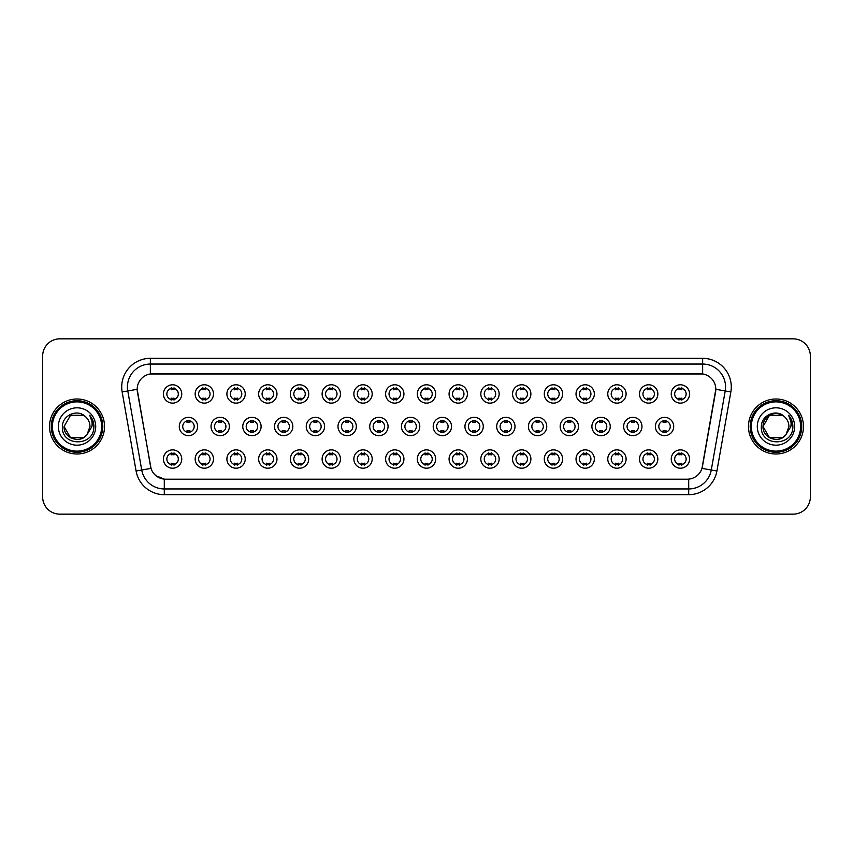 <?xml version="1.0" encoding="UTF-8"?>
<svg xmlns="http://www.w3.org/2000/svg" width="853" height="853" viewBox="0 0 853 853"><rect width="100%" height="100%" fill="white"/><g stroke="black" fill="none" stroke-linecap="round" stroke-linejoin="round"><path stroke-width="1.28" d="M213.495 459.042A9.17 9.17 0 0 1 204.325 468.212A9.17 9.17 0 0 1 195.156 459.042A9.17 9.17 0 0 1 204.325 449.872A9.17 9.17 0 0 1 213.495 459.042M198.6 459.042A5.726 5.726 0 0 0 204.325 464.768A5.726 5.726 0 0 0 210.051 459.042A5.726 5.726 0 0 0 204.325 453.316A5.726 5.726 0 0 0 198.6 459.042M245.227 459.042A9.17 9.17 0 0 1 236.068 468.212A9.17 9.17 0 0 1 226.898 459.042A9.17 9.17 0 0 1 236.068 449.872A9.17 9.17 0 0 1 245.227 459.042M230.331 459.042A5.726 5.726 0 0 0 236.068 464.768A5.726 5.726 0 0 0 241.794 459.042A5.726 5.726 0 0 0 236.068 453.316A5.726 5.726 0 0 0 230.331 459.042M276.969 459.042A9.17 9.17 0 0 1 267.799 468.212A9.17 9.17 0 0 1 258.64 459.042A9.17 9.17 0 0 1 267.799 449.872A9.17 9.17 0 0 1 276.969 459.042M262.074 459.042A5.726 5.726 0 0 0 267.799 464.768A5.726 5.726 0 0 0 273.536 459.042A5.726 5.726 0 0 0 267.799 453.316A5.726 5.726 0 0 0 262.074 459.042M308.711 459.042A9.17 9.17 0 0 1 299.542 468.212A9.17 9.17 0 0 1 290.372 459.042A9.17 9.17 0 0 1 299.542 449.872A9.17 9.17 0 0 1 308.711 459.042M293.816 459.042A5.726 5.726 0 0 0 299.542 464.768A5.726 5.726 0 0 0 305.267 459.042A5.726 5.726 0 0 0 299.542 453.316A5.726 5.726 0 0 0 293.816 459.042M340.454 459.042A9.17 9.17 0 0 1 331.284 468.212A9.17 9.17 0 0 1 322.114 459.042A9.17 9.17 0 0 1 331.284 449.872A9.17 9.17 0 0 1 340.454 459.042M325.558 459.042A5.726 5.726 0 0 0 331.284 464.768A5.726 5.726 0 0 0 337.01 459.042A5.726 5.726 0 0 0 331.284 453.316A5.726 5.726 0 0 0 325.558 459.042M372.185 459.042A9.17 9.17 0 0 1 363.026 468.212A9.17 9.17 0 0 1 353.856 459.042A9.17 9.17 0 0 1 363.026 449.872A9.17 9.17 0 0 1 372.185 459.042M357.29 459.042A5.726 5.726 0 0 0 363.026 464.768A5.726 5.726 0 0 0 368.752 459.042A5.726 5.726 0 0 0 363.026 453.316A5.726 5.726 0 0 0 357.29 459.042M403.927 459.042A9.17 9.17 0 0 1 394.758 468.212A9.17 9.17 0 0 1 385.599 459.042A9.17 9.17 0 0 1 394.758 449.872A9.17 9.17 0 0 1 403.927 459.042M389.032 459.042A5.726 5.726 0 0 0 394.758 464.768A5.726 5.726 0 0 0 400.494 459.042A5.726 5.726 0 0 0 394.758 453.316A5.726 5.726 0 0 0 389.032 459.042M435.67 459.042A9.17 9.17 0 0 1 426.5 468.212A9.17 9.17 0 0 1 417.33 459.042A9.17 9.17 0 0 1 426.5 449.872A9.17 9.17 0 0 1 435.67 459.042M420.774 459.042A5.726 5.726 0 0 0 426.5 464.768A5.726 5.726 0 0 0 432.226 459.042A5.726 5.726 0 0 0 426.5 453.316A5.726 5.726 0 0 0 420.774 459.042M467.401 459.042A9.17 9.17 0 0 1 458.242 468.212A9.17 9.17 0 0 1 449.073 459.042A9.17 9.17 0 0 1 458.242 449.872A9.17 9.17 0 0 1 467.401 459.042M452.506 459.042A5.726 5.726 0 0 0 458.242 464.768A5.726 5.726 0 0 0 463.968 459.042A5.726 5.726 0 0 0 458.242 453.316A5.726 5.726 0 0 0 452.506 459.042M499.144 459.042A9.17 9.17 0 0 1 489.974 468.212A9.17 9.17 0 0 1 480.815 459.042A9.17 9.17 0 0 1 489.974 449.872A9.17 9.17 0 0 1 499.144 459.042M484.248 459.042A5.726 5.726 0 0 0 489.974 464.768A5.726 5.726 0 0 0 495.71 459.042A5.726 5.726 0 0 0 489.974 453.316A5.726 5.726 0 0 0 484.248 459.042M530.886 459.042A9.17 9.17 0 0 1 521.716 468.212A9.17 9.17 0 0 1 512.546 459.042A9.17 9.17 0 0 1 521.716 449.872A9.17 9.17 0 0 1 530.886 459.042M515.99 459.042A5.726 5.726 0 0 0 521.716 464.768A5.726 5.726 0 0 0 527.442 459.042A5.726 5.726 0 0 0 521.716 453.316A5.726 5.726 0 0 0 515.99 459.042M562.628 459.042A9.17 9.17 0 0 1 553.458 468.212A9.17 9.17 0 0 1 544.289 459.042A9.17 9.17 0 0 1 553.458 449.872A9.17 9.17 0 0 1 562.628 459.042M547.733 459.042A5.726 5.726 0 0 0 553.458 464.768A5.726 5.726 0 0 0 559.184 459.042A5.726 5.726 0 0 0 553.458 453.316A5.726 5.726 0 0 0 547.733 459.042M594.36 459.042A9.17 9.17 0 0 1 585.201 468.212A9.17 9.17 0 0 1 576.031 459.042A9.17 9.17 0 0 1 585.201 449.872A9.17 9.17 0 0 1 594.36 459.042M579.464 459.042A5.726 5.726 0 0 0 585.201 464.768A5.726 5.726 0 0 0 590.926 459.042A5.726 5.726 0 0 0 585.201 453.316A5.726 5.726 0 0 0 579.464 459.042M626.102 459.042A9.17 9.17 0 0 1 616.932 468.212A9.17 9.17 0 0 1 607.773 459.042A9.17 9.17 0 0 1 616.932 449.872A9.17 9.17 0 0 1 626.102 459.042M611.206 459.042A5.726 5.726 0 0 0 616.932 464.768A5.726 5.726 0 0 0 622.669 459.042A5.726 5.726 0 0 0 616.932 453.316A5.726 5.726 0 0 0 611.206 459.042M657.844 459.042A9.17 9.17 0 0 1 648.675 468.212A9.17 9.17 0 0 1 639.505 459.042A9.17 9.17 0 0 1 648.675 449.872A9.17 9.17 0 0 1 657.844 459.042M642.949 459.042A5.726 5.726 0 0 0 648.675 464.768A5.726 5.726 0 0 0 654.4 459.042A5.726 5.726 0 0 0 648.675 453.316A5.726 5.726 0 0 0 642.949 459.042M689.576 459.042A9.17 9.17 0 0 1 680.417 468.212A9.17 9.17 0 0 1 671.247 459.042A9.17 9.17 0 0 1 680.417 449.872A9.17 9.17 0 0 1 689.576 459.042M674.68 459.042A5.726 5.726 0 0 0 680.417 464.768A5.726 5.726 0 0 0 686.143 459.042A5.726 5.726 0 0 0 680.417 453.316A5.726 5.726 0 0 0 674.68 459.042M181.753 459.042A9.17 9.17 0 0 1 172.583 468.212A9.17 9.17 0 0 1 163.424 459.042A9.17 9.17 0 0 1 172.583 449.872A9.17 9.17 0 0 1 181.753 459.042M166.857 459.042A5.726 5.726 0 0 0 172.583 464.768A5.726 5.726 0 0 0 178.32 459.042A5.726 5.726 0 0 0 172.583 453.316A5.726 5.726 0 0 0 166.857 459.042M229.361 426.5A9.17 9.17 0 0 1 220.191 435.67A9.17 9.17 0 0 1 211.032 426.5A9.17 9.17 0 0 1 220.191 417.33A9.17 9.17 0 0 1 229.361 426.5M214.466 426.5A5.726 5.726 0 0 0 220.191 432.226A5.726 5.726 0 0 0 225.928 426.5A5.726 5.726 0 0 0 220.191 420.774A5.726 5.726 0 0 0 214.466 426.5M261.103 426.5A9.17 9.17 0 0 1 251.934 435.67A9.17 9.17 0 0 1 242.764 426.5A9.17 9.17 0 0 1 251.934 417.33A9.17 9.17 0 0 1 261.103 426.5M246.208 426.5A5.726 5.726 0 0 0 251.934 432.226A5.726 5.726 0 0 0 257.659 426.5A5.726 5.726 0 0 0 251.934 420.774A5.726 5.726 0 0 0 246.208 426.5M292.835 426.5A9.17 9.17 0 0 1 283.676 435.67A9.17 9.17 0 0 1 274.506 426.5A9.17 9.17 0 0 1 283.676 417.33A9.17 9.17 0 0 1 292.835 426.5M277.939 426.5A5.726 5.726 0 0 0 283.676 432.226A5.726 5.726 0 0 0 289.402 426.5A5.726 5.726 0 0 0 283.676 420.774A5.726 5.726 0 0 0 277.939 426.5M324.577 426.5A9.17 9.17 0 0 1 315.407 435.67A9.17 9.17 0 0 1 306.248 426.5A9.17 9.17 0 0 1 315.407 417.33A9.17 9.17 0 0 1 324.577 426.5M309.682 426.5A5.726 5.726 0 0 0 315.407 432.226A5.726 5.726 0 0 0 321.144 426.5A5.726 5.726 0 0 0 315.407 420.774A5.726 5.726 0 0 0 309.682 426.5M356.319 426.5A9.17 9.17 0 0 1 347.15 435.67A9.17 9.17 0 0 1 337.991 426.5A9.17 9.17 0 0 1 347.15 417.33A9.17 9.17 0 0 1 356.319 426.5M341.424 426.5A5.726 5.726 0 0 0 347.15 432.226A5.726 5.726 0 0 0 352.886 426.5A5.726 5.726 0 0 0 347.15 420.774A5.726 5.726 0 0 0 341.424 426.5M388.062 426.5A9.17 9.17 0 0 1 378.892 435.67A9.17 9.17 0 0 1 369.722 426.5A9.17 9.17 0 0 1 378.892 417.33A9.17 9.17 0 0 1 388.062 426.5M373.166 426.5A5.726 5.726 0 0 0 378.892 432.226A5.726 5.726 0 0 0 384.618 426.5A5.726 5.726 0 0 0 378.892 420.774A5.726 5.726 0 0 0 373.166 426.5M419.793 426.5A9.17 9.17 0 0 1 410.634 435.67A9.17 9.17 0 0 1 401.464 426.5A9.17 9.17 0 0 1 410.634 417.33A9.17 9.17 0 0 1 419.793 426.5M404.898 426.5A5.726 5.726 0 0 0 410.634 432.226A5.726 5.726 0 0 0 416.36 426.5A5.726 5.726 0 0 0 410.634 420.774A5.726 5.726 0 0 0 404.898 426.5M451.536 426.5A9.17 9.17 0 0 1 442.366 435.67A9.17 9.17 0 0 1 433.207 426.5A9.17 9.17 0 0 1 442.366 417.33A9.17 9.17 0 0 1 451.536 426.5M436.64 426.5A5.726 5.726 0 0 0 442.366 432.226A5.726 5.726 0 0 0 448.102 426.5A5.726 5.726 0 0 0 442.366 420.774A5.726 5.726 0 0 0 436.64 426.5M483.278 426.5A9.17 9.17 0 0 1 474.108 435.67A9.17 9.17 0 0 1 464.938 426.5A9.17 9.17 0 0 1 474.108 417.33A9.17 9.17 0 0 1 483.278 426.5M468.382 426.5A5.726 5.726 0 0 0 474.108 432.226A5.726 5.726 0 0 0 479.834 426.5A5.726 5.726 0 0 0 474.108 420.774A5.726 5.726 0 0 0 468.382 426.5M515.009 426.5A9.17 9.17 0 0 1 505.85 435.67A9.17 9.17 0 0 1 496.681 426.5A9.17 9.17 0 0 1 505.85 417.33A9.17 9.17 0 0 1 515.009 426.5M500.114 426.5A5.726 5.726 0 0 0 505.85 432.226A5.726 5.726 0 0 0 511.576 426.5A5.726 5.726 0 0 0 505.85 420.774A5.726 5.726 0 0 0 500.114 426.5M546.752 426.5A9.17 9.17 0 0 1 537.593 435.67A9.17 9.17 0 0 1 528.423 426.5A9.17 9.17 0 0 1 537.593 417.33A9.17 9.17 0 0 1 546.752 426.5M531.856 426.5A5.726 5.726 0 0 0 537.593 432.226A5.726 5.726 0 0 0 543.318 426.5A5.726 5.726 0 0 0 537.593 420.774A5.726 5.726 0 0 0 531.856 426.5M578.494 426.5A9.17 9.17 0 0 1 569.324 435.67A9.17 9.17 0 0 1 560.165 426.5A9.17 9.17 0 0 1 569.324 417.33A9.17 9.17 0 0 1 578.494 426.5M563.598 426.5A5.726 5.726 0 0 0 569.324 432.226A5.726 5.726 0 0 0 575.061 426.5A5.726 5.726 0 0 0 569.324 420.774A5.726 5.726 0 0 0 563.598 426.5M610.236 426.5A9.17 9.17 0 0 1 601.066 435.67A9.17 9.17 0 0 1 591.897 426.5A9.17 9.17 0 0 1 601.066 417.33A9.17 9.17 0 0 1 610.236 426.5M595.341 426.5A5.726 5.726 0 0 0 601.066 432.226A5.726 5.726 0 0 0 606.792 426.5A5.726 5.726 0 0 0 601.066 420.774A5.726 5.726 0 0 0 595.341 426.5M641.968 426.5A9.17 9.17 0 0 1 632.809 435.67A9.17 9.17 0 0 1 623.639 426.5A9.17 9.17 0 0 1 632.809 417.33A9.17 9.17 0 0 1 641.968 426.5M627.072 426.5A5.726 5.726 0 0 0 632.809 432.226A5.726 5.726 0 0 0 638.534 426.5A5.726 5.726 0 0 0 632.809 420.774A5.726 5.726 0 0 0 627.072 426.5M673.71 426.5A9.17 9.17 0 0 1 664.54 435.67A9.17 9.17 0 0 1 655.381 426.5A9.17 9.17 0 0 1 664.54 417.33A9.17 9.17 0 0 1 673.71 426.5M658.815 426.5A5.726 5.726 0 0 0 664.54 432.226A5.726 5.726 0 0 0 670.277 426.5A5.726 5.726 0 0 0 664.54 420.774A5.726 5.726 0 0 0 658.815 426.5M197.619 426.5A9.17 9.17 0 0 1 188.46 435.67A9.17 9.17 0 0 1 179.29 426.5A9.17 9.17 0 0 1 188.46 417.33A9.17 9.17 0 0 1 197.619 426.5M182.723 426.5A5.726 5.726 0 0 0 188.46 432.226A5.726 5.726 0 0 0 194.185 426.5A5.726 5.726 0 0 0 188.46 420.774A5.726 5.726 0 0 0 182.723 426.5M213.495 393.958A9.17 9.17 0 0 1 204.325 403.128A9.17 9.17 0 0 1 195.156 393.958A9.17 9.17 0 0 1 204.325 384.788A9.17 9.17 0 0 1 213.495 393.958M198.6 393.958A5.726 5.726 0 0 0 204.325 399.684A5.726 5.726 0 0 0 210.051 393.958A5.726 5.726 0 0 0 204.325 388.232A5.726 5.726 0 0 0 198.6 393.958M245.227 393.958A9.17 9.17 0 0 1 236.068 403.128A9.17 9.17 0 0 1 226.898 393.958A9.17 9.17 0 0 1 236.068 384.788A9.17 9.17 0 0 1 245.227 393.958M230.331 393.958A5.726 5.726 0 0 0 236.068 399.684A5.726 5.726 0 0 0 241.794 393.958A5.726 5.726 0 0 0 236.068 388.232A5.726 5.726 0 0 0 230.331 393.958M276.969 393.958A9.17 9.17 0 0 1 267.799 403.128A9.17 9.17 0 0 1 258.64 393.958A9.17 9.17 0 0 1 267.799 384.788A9.17 9.17 0 0 1 276.969 393.958M262.074 393.958A5.726 5.726 0 0 0 267.799 399.684A5.726 5.726 0 0 0 273.536 393.958A5.726 5.726 0 0 0 267.799 388.232A5.726 5.726 0 0 0 262.074 393.958M308.711 393.958A9.17 9.17 0 0 1 299.542 403.128A9.17 9.17 0 0 1 290.372 393.958A9.17 9.17 0 0 1 299.542 384.788A9.17 9.17 0 0 1 308.711 393.958M293.816 393.958A5.726 5.726 0 0 0 299.542 399.684A5.726 5.726 0 0 0 305.267 393.958A5.726 5.726 0 0 0 299.542 388.232A5.726 5.726 0 0 0 293.816 393.958M340.454 393.958A9.17 9.17 0 0 1 331.284 403.128A9.17 9.17 0 0 1 322.114 393.958A9.17 9.17 0 0 1 331.284 384.788A9.17 9.17 0 0 1 340.454 393.958M325.558 393.958A5.726 5.726 0 0 0 331.284 399.684A5.726 5.726 0 0 0 337.01 393.958A5.726 5.726 0 0 0 331.284 388.232A5.726 5.726 0 0 0 325.558 393.958M372.185 393.958A9.17 9.17 0 0 1 363.026 403.128A9.17 9.17 0 0 1 353.856 393.958A9.17 9.17 0 0 1 363.026 384.788A9.17 9.17 0 0 1 372.185 393.958M357.29 393.958A5.726 5.726 0 0 0 363.026 399.684A5.726 5.726 0 0 0 368.752 393.958A5.726 5.726 0 0 0 363.026 388.232A5.726 5.726 0 0 0 357.29 393.958M403.927 393.958A9.17 9.17 0 0 1 394.758 403.128A9.17 9.17 0 0 1 385.599 393.958A9.17 9.17 0 0 1 394.758 384.788A9.17 9.17 0 0 1 403.927 393.958M389.032 393.958A5.726 5.726 0 0 0 394.758 399.684A5.726 5.726 0 0 0 400.494 393.958A5.726 5.726 0 0 0 394.758 388.232A5.726 5.726 0 0 0 389.032 393.958M435.67 393.958A9.17 9.17 0 0 1 426.5 403.128A9.17 9.17 0 0 1 417.33 393.958A9.17 9.17 0 0 1 426.5 384.788A9.17 9.17 0 0 1 435.67 393.958M420.774 393.958A5.726 5.726 0 0 0 426.5 399.684A5.726 5.726 0 0 0 432.226 393.958A5.726 5.726 0 0 0 426.5 388.232A5.726 5.726 0 0 0 420.774 393.958M467.401 393.958A9.17 9.17 0 0 1 458.242 403.128A9.17 9.17 0 0 1 449.073 393.958A9.17 9.17 0 0 1 458.242 384.788A9.17 9.17 0 0 1 467.401 393.958M452.506 393.958A5.726 5.726 0 0 0 458.242 399.684A5.726 5.726 0 0 0 463.968 393.958A5.726 5.726 0 0 0 458.242 388.232A5.726 5.726 0 0 0 452.506 393.958M499.144 393.958A9.17 9.17 0 0 1 489.974 403.128A9.17 9.17 0 0 1 480.815 393.958A9.17 9.17 0 0 1 489.974 384.788A9.17 9.17 0 0 1 499.144 393.958M484.248 393.958A5.726 5.726 0 0 0 489.974 399.684A5.726 5.726 0 0 0 495.71 393.958A5.726 5.726 0 0 0 489.974 388.232A5.726 5.726 0 0 0 484.248 393.958M530.886 393.958A9.17 9.17 0 0 1 521.716 403.128A9.17 9.17 0 0 1 512.546 393.958A9.17 9.17 0 0 1 521.716 384.788A9.17 9.17 0 0 1 530.886 393.958M515.99 393.958A5.726 5.726 0 0 0 521.716 399.684A5.726 5.726 0 0 0 527.442 393.958A5.726 5.726 0 0 0 521.716 388.232A5.726 5.726 0 0 0 515.99 393.958M562.628 393.958A9.17 9.17 0 0 1 553.458 403.128A9.17 9.17 0 0 1 544.289 393.958A9.17 9.17 0 0 1 553.458 384.788A9.17 9.17 0 0 1 562.628 393.958M547.733 393.958A5.726 5.726 0 0 0 553.458 399.684A5.726 5.726 0 0 0 559.184 393.958A5.726 5.726 0 0 0 553.458 388.232A5.726 5.726 0 0 0 547.733 393.958M594.36 393.958A9.17 9.17 0 0 1 585.201 403.128A9.17 9.17 0 0 1 576.031 393.958A9.17 9.17 0 0 1 585.201 384.788A9.17 9.17 0 0 1 594.36 393.958M579.464 393.958A5.726 5.726 0 0 0 585.201 399.684A5.726 5.726 0 0 0 590.926 393.958A5.726 5.726 0 0 0 585.201 388.232A5.726 5.726 0 0 0 579.464 393.958M626.102 393.958A9.17 9.17 0 0 1 616.932 403.128A9.17 9.17 0 0 1 607.773 393.958A9.17 9.17 0 0 1 616.932 384.788A9.17 9.17 0 0 1 626.102 393.958M611.206 393.958A5.726 5.726 0 0 0 616.932 399.684A5.726 5.726 0 0 0 622.669 393.958A5.726 5.726 0 0 0 616.932 388.232A5.726 5.726 0 0 0 611.206 393.958M657.844 393.958A9.17 9.17 0 0 1 648.675 403.128A9.17 9.17 0 0 1 639.505 393.958A9.17 9.17 0 0 1 648.675 384.788A9.17 9.17 0 0 1 657.844 393.958M642.949 393.958A5.726 5.726 0 0 0 648.675 399.684A5.726 5.726 0 0 0 654.4 393.958A5.726 5.726 0 0 0 648.675 388.232A5.726 5.726 0 0 0 642.949 393.958M689.576 393.958A9.17 9.17 0 0 1 680.417 403.128A9.17 9.17 0 0 1 671.247 393.958A9.17 9.17 0 0 1 680.417 384.788A9.17 9.17 0 0 1 689.576 393.958M674.68 393.958A5.726 5.726 0 0 0 680.417 399.684A5.726 5.726 0 0 0 686.143 393.958A5.726 5.726 0 0 0 680.417 388.232A5.726 5.726 0 0 0 674.68 393.958M181.753 393.958A9.17 9.17 0 0 1 172.583 403.128A9.17 9.17 0 0 1 163.424 393.958A9.17 9.17 0 0 1 172.583 384.788A9.17 9.17 0 0 1 181.753 393.958M166.857 393.958A5.726 5.726 0 0 0 172.583 399.684A5.726 5.726 0 0 0 178.32 393.958A5.726 5.726 0 0 0 172.583 388.232A5.726 5.726 0 0 0 166.857 393.958M136.085 471.005L122.15 391.943A28.65 28.65 0 0 1 150.352 358.324L702.648 358.324A28.65 28.65 0 0 1 730.85 391.943L716.915 471.005A28.65 28.65 0 0 1 688.702 494.676L164.298 494.676A28.65 28.65 0 0 1 136.085 471.005L151.024 468.372L137.418 391.943A15.471 15.471 0 0 1 152.644 373.795L700.356 373.795A15.471 15.471 0 0 1 715.582 391.943L702.456 466.42A15.471 15.471 0 0 1 687.219 479.205L165.781 479.205A15.471 15.471 0 0 1 150.544 466.42L137.184 389.288L127.79 390.951A22.914 22.914 0 0 1 150.352 364.05L702.648 364.05A22.914 22.914 0 0 1 725.21 390.951L711.274 470.014A22.914 22.914 0 0 1 688.702 488.95L164.298 488.95A22.914 22.914 0 0 1 141.726 470.014L127.79 390.951A22.914 22.914 0 0 1 127.438 386.974M49.527 426.5A27.499 27.499 0 0 0 77.026 453.999A27.499 27.499 0 0 0 104.524 426.5A27.499 27.499 0 0 0 77.026 399.001A27.499 27.499 0 0 0 49.527 426.5A27.499 27.499 0 0 0 77.026 453.999A27.499 27.499 0 0 0 104.524 426.5A27.499 27.499 0 0 0 77.026 399.001A27.499 27.499 0 0 0 49.527 426.5M748.476 426.5A27.499 27.499 0 0 0 775.974 453.999A27.499 27.499 0 0 0 803.473 426.5A27.499 27.499 0 0 0 775.974 399.001A27.499 27.499 0 0 0 748.476 426.5A27.499 27.499 0 0 0 775.974 453.999A27.499 27.499 0 0 0 803.473 426.5A27.499 27.499 0 0 0 775.974 399.001A27.499 27.499 0 0 0 748.476 426.5M150.352 358.324L150.352 373.966L702.648 373.966L702.648 358.324M137.184 389.256L137.354 386.974M687.219 479.205L165.781 479.205M164.298 494.676L164.298 479.141L156.046 475.761M730.85 391.943L715.816 389.288L701.976 468.372L716.915 471.005M810.35 356.032A17.188 17.188 0 0 0 793.162 338.844L59.838 338.844A17.188 17.188 0 0 0 42.65 356.032L42.65 496.968A17.188 17.188 0 0 0 59.838 514.156L793.162 514.156A17.188 17.188 0 0 0 810.35 496.968L810.35 356.032L810.35 496.968M42.65 356.032L42.65 496.968M793.162 338.844L59.838 338.844M59.838 514.156L793.162 514.156M174.023 387.816L174.023 389.8A4.393 4.393 0 0 0 171.154 389.8L171.154 387.816M171.154 400.1L171.154 398.116A4.393 4.393 0 0 0 174.023 398.116L174.023 400.1M187.02 432.642L187.02 430.658A4.393 4.393 0 0 0 189.888 430.658L189.888 432.642M189.888 420.358L189.888 422.342A4.393 4.393 0 0 0 187.02 422.342L187.02 420.358M171.154 465.184L171.154 463.2A4.393 4.393 0 0 0 174.023 463.2L174.023 465.184M174.023 452.9L174.023 454.884A4.393 4.393 0 0 0 171.154 454.884L171.154 452.9M205.754 387.816L205.754 389.8A4.393 4.393 0 0 0 202.897 389.8L202.897 387.816M202.897 400.1L202.897 398.116A4.393 4.393 0 0 0 205.754 398.116L205.754 400.1M237.497 387.816L237.497 389.8A4.393 4.393 0 0 0 234.628 389.8L234.628 387.816M234.628 400.1L234.628 398.116A4.393 4.393 0 0 0 237.497 398.116L237.497 400.1M269.239 387.816L269.239 389.8A4.393 4.393 0 0 0 266.371 389.8L266.371 387.816M266.371 400.1L266.371 398.116A4.393 4.393 0 0 0 269.239 398.116L269.239 400.1M300.97 387.816L300.97 389.8A4.393 4.393 0 0 0 298.113 389.8L298.113 387.816M298.113 400.1L298.113 398.116A4.393 4.393 0 0 0 300.97 398.116L300.97 400.1M218.763 432.642L218.763 430.658A4.393 4.393 0 0 0 221.631 430.658L221.631 432.642M221.631 420.358L221.631 422.342A4.393 4.393 0 0 0 218.763 422.342L218.763 420.358M250.505 432.642L250.505 430.658A4.393 4.393 0 0 0 253.362 430.658L253.362 432.642M253.362 420.358L253.362 422.342A4.393 4.393 0 0 0 250.505 422.342L250.505 420.358M282.236 432.642L282.236 430.658A4.393 4.393 0 0 0 285.105 430.658L285.105 432.642M285.105 420.358L285.105 422.342A4.393 4.393 0 0 0 282.236 422.342L282.236 420.358M83.498 437.717A12.955 12.955 0 0 0 86.995 434.763L86.729 435.073C79.734 444.05 63.41 438.015 64.071 426.5L70.554 415.283M101.656 426.5A24.63 24.63 0 0 0 77.026 401.87A24.63 24.63 0 0 0 52.385 426.5A24.63 24.63 0 0 0 77.026 451.13A24.63 24.63 0 0 0 101.656 426.5M102.808 426.5A25.782 25.782 0 0 0 77.026 400.718A25.782 25.782 0 0 0 51.244 426.5A25.782 25.782 0 0 0 77.026 452.282A25.782 25.782 0 0 0 102.808 426.5M86.995 434.763L83.498 437.717L70.554 437.717L64.071 426.5L70.554 415.283L83.498 415.283L85.513 416.712C77.559 408.384 62.258 415.251 62.408 426.5C60.947 446.492 93.361 447.015 93.883 427.47L93.915 426.5C93.862 422.256 92.455 418.524 89.672 415.304C91.783 418.78 92.529 422.512 91.911 426.5L86.995 434.763L83.498 437.717L70.554 437.717L64.071 426.5L70.554 437.717L83.498 437.717L86.995 434.763L89.981 426.5C89.906 422.598 88.413 419.335 85.513 416.712M58.345 426.5A18.681 18.681 0 0 0 77.026 445.181A18.681 18.681 0 0 0 95.707 426.5A18.681 18.681 0 0 0 77.026 407.819A18.681 18.681 0 0 0 58.345 426.5M89.8 415.454L93.905 426.99M89.672 415.304L93.052 421.158M782.446 437.717A12.955 12.955 0 0 0 785.944 434.763L782.446 437.717L769.502 437.717L763.019 426.5L769.502 415.283L782.446 415.283L784.461 416.712C776.507 408.384 761.207 415.251 761.356 426.5C759.895 446.492 792.309 447.015 792.842 427.47L792.863 426.5C792.821 422.256 791.403 418.524 788.62 415.304C790.742 418.78 791.477 422.512 790.859 426.5L785.688 435.073C778.682 444.05 762.358 438.015 763.019 426.5L769.502 437.717L782.446 437.717L785.944 434.763L783.043 437.354M800.615 426.5A24.63 24.63 0 0 0 775.974 401.87A24.63 24.63 0 0 0 751.344 426.5A24.63 24.63 0 0 0 775.974 451.13A24.63 24.63 0 0 0 800.615 426.5M801.756 426.5A25.782 25.782 0 0 0 775.974 400.718A25.782 25.782 0 0 0 750.192 426.5A25.782 25.782 0 0 0 775.974 452.282A25.782 25.782 0 0 0 801.756 426.5M785.944 434.763L788.929 426.5C788.854 422.598 787.362 419.335 784.461 416.712M757.293 426.5A18.681 18.681 0 0 0 775.974 445.181A18.681 18.681 0 0 0 794.655 426.5A18.681 18.681 0 0 0 775.974 407.819A18.681 18.681 0 0 0 757.293 426.5M782.446 415.283A12.955 12.955 0 0 0 763.019 426.5M788.748 415.454L792.853 426.99L788.62 415.304L792 421.158M792.863 426.5L788.62 415.304L792.853 426.99M332.713 387.816L332.713 389.8A4.393 4.393 0 0 0 329.855 389.8L329.855 387.816M329.855 400.1L329.855 398.116A4.393 4.393 0 0 0 332.713 398.116L332.713 400.1M364.455 387.816L364.455 389.8A4.393 4.393 0 0 0 361.587 389.8L361.587 387.816M361.587 400.1L361.587 398.116A4.393 4.393 0 0 0 364.455 398.116L364.455 400.1M396.197 387.816L396.197 389.8A4.393 4.393 0 0 0 393.329 389.8L393.329 387.816M393.329 400.1L393.329 398.116A4.393 4.393 0 0 0 396.197 398.116L396.197 400.1M313.979 432.642L313.979 430.658A4.393 4.393 0 0 0 316.847 430.658L316.847 432.642M316.847 420.358L316.847 422.342A4.393 4.393 0 0 0 313.979 422.342L313.979 420.358M345.721 432.642L345.721 430.658A4.393 4.393 0 0 0 348.589 430.658L348.589 432.642M348.589 420.358L348.589 422.342A4.393 4.393 0 0 0 345.721 422.342L345.721 420.358M377.463 432.642L377.463 430.658A4.393 4.393 0 0 0 380.321 430.658L380.321 432.642M380.321 420.358L380.321 422.342A4.393 4.393 0 0 0 377.463 422.342L377.463 420.358M427.929 387.816L427.929 389.8A4.393 4.393 0 0 0 425.071 389.8L425.071 387.816M425.071 400.1L425.071 398.116A4.393 4.393 0 0 0 427.929 398.116L427.929 400.1M459.671 387.816L459.671 389.8A4.393 4.393 0 0 0 456.803 389.8L456.803 387.816M456.803 400.1L456.803 398.116A4.393 4.393 0 0 0 459.671 398.116L459.671 400.1M491.413 387.816L491.413 389.8A4.393 4.393 0 0 0 488.545 389.8L488.545 387.816M488.545 400.1L488.545 398.116A4.393 4.393 0 0 0 491.413 398.116L491.413 400.1M523.145 387.816L523.145 389.8A4.393 4.393 0 0 0 520.287 389.8L520.287 387.816M520.287 400.1L520.287 398.116A4.393 4.393 0 0 0 523.145 398.116L523.145 400.1M554.887 387.816L554.887 389.8A4.393 4.393 0 0 0 552.03 389.8L552.03 387.816M552.03 400.1L552.03 398.116A4.393 4.393 0 0 0 554.887 398.116L554.887 400.1M409.195 432.642L409.195 430.658A4.393 4.393 0 0 0 412.063 430.658L412.063 432.642M412.063 420.358L412.063 422.342A4.393 4.393 0 0 0 409.195 422.342L409.195 420.358M440.937 432.642L440.937 430.658A4.393 4.393 0 0 0 443.805 430.658L443.805 432.642M443.805 420.358L443.805 422.342A4.393 4.393 0 0 0 440.937 422.342L440.937 420.358M472.679 432.642L472.679 430.658A4.393 4.393 0 0 0 475.537 430.658L475.537 432.642M475.537 420.358L475.537 422.342A4.393 4.393 0 0 0 472.679 422.342L472.679 420.358M504.411 432.642L504.411 430.658A4.393 4.393 0 0 0 507.279 430.658L507.279 432.642M507.279 420.358L507.279 422.342A4.393 4.393 0 0 0 504.411 422.342L504.411 420.358M536.153 432.642L536.153 430.658A4.393 4.393 0 0 0 539.021 430.658L539.021 432.642M539.021 420.358L539.021 422.342A4.393 4.393 0 0 0 536.153 422.342L536.153 420.358M586.629 387.816L586.629 389.8A4.393 4.393 0 0 0 583.761 389.8L583.761 387.816M583.761 400.1L583.761 398.116A4.393 4.393 0 0 0 586.629 398.116L586.629 400.1M618.372 387.816L618.372 389.8A4.393 4.393 0 0 0 615.503 389.8L615.503 387.816M615.503 400.1L615.503 398.116A4.393 4.393 0 0 0 618.372 398.116L618.372 400.1M650.103 387.816L650.103 389.8A4.393 4.393 0 0 0 647.246 389.8L647.246 387.816M647.246 400.1L647.246 398.116A4.393 4.393 0 0 0 650.103 398.116L650.103 400.1M681.846 387.816L681.846 389.8A4.393 4.393 0 0 0 678.977 389.8L678.977 387.816M678.977 400.1L678.977 398.116A4.393 4.393 0 0 0 681.846 398.116L681.846 400.1M567.895 432.642L567.895 430.658A4.393 4.393 0 0 0 570.764 430.658L570.764 432.642M570.764 420.358L570.764 422.342A4.393 4.393 0 0 0 567.895 422.342L567.895 420.358M599.638 432.642L599.638 430.658A4.393 4.393 0 0 0 602.495 430.658L602.495 432.642M602.495 420.358L602.495 422.342A4.393 4.393 0 0 0 599.638 422.342L599.638 420.358M631.369 432.642L631.369 430.658A4.393 4.393 0 0 0 634.237 430.658L634.237 432.642M634.237 420.358L634.237 422.342A4.393 4.393 0 0 0 631.369 422.342L631.369 420.358M663.112 432.642L663.112 430.658A4.393 4.393 0 0 0 665.98 430.658L665.98 432.642M665.98 420.358L665.98 422.342A4.393 4.393 0 0 0 663.112 422.342L663.112 420.358M202.897 465.184L202.897 463.2A4.393 4.393 0 0 0 205.754 463.2L205.754 465.184M205.754 452.9L205.754 454.884A4.393 4.393 0 0 0 202.897 454.884L202.897 452.9M234.628 465.184L234.628 463.2A4.393 4.393 0 0 0 237.497 463.2L237.497 465.184M237.497 452.9L237.497 454.884A4.393 4.393 0 0 0 234.628 454.884L234.628 452.9M266.371 465.184L266.371 463.2A4.393 4.393 0 0 0 269.239 463.2L269.239 465.184M269.239 452.9L269.239 454.884A4.393 4.393 0 0 0 266.371 454.884L266.371 452.9M298.113 465.184L298.113 463.2A4.393 4.393 0 0 0 300.97 463.2L300.97 465.184M300.97 452.9L300.97 454.884A4.393 4.393 0 0 0 298.113 454.884L298.113 452.9M329.855 465.184L329.855 463.2A4.393 4.393 0 0 0 332.713 463.2L332.713 465.184M332.713 452.9L332.713 454.884A4.393 4.393 0 0 0 329.855 454.884L329.855 452.9M361.587 465.184L361.587 463.2A4.393 4.393 0 0 0 364.455 463.2L364.455 465.184M364.455 452.9L364.455 454.884A4.393 4.393 0 0 0 361.587 454.884L361.587 452.9M393.329 465.184L393.329 463.2A4.393 4.393 0 0 0 396.197 463.2L396.197 465.184M396.197 452.9L396.197 454.884A4.393 4.393 0 0 0 393.329 454.884L393.329 452.9M425.071 465.184L425.071 463.2A4.393 4.393 0 0 0 427.929 463.2L427.929 465.184M427.929 452.9L427.929 454.884A4.393 4.393 0 0 0 425.071 454.884L425.071 452.9M456.803 465.184L456.803 463.2A4.393 4.393 0 0 0 459.671 463.2L459.671 465.184M459.671 452.9L459.671 454.884A4.393 4.393 0 0 0 456.803 454.884L456.803 452.9M488.545 465.184L488.545 463.2A4.393 4.393 0 0 0 491.413 463.2L491.413 465.184M491.413 452.9L491.413 454.884A4.393 4.393 0 0 0 488.545 454.884L488.545 452.9M520.287 465.184L520.287 463.2A4.393 4.393 0 0 0 523.145 463.2L523.145 465.184M523.145 452.9L523.145 454.884A4.393 4.393 0 0 0 520.287 454.884L520.287 452.9M552.03 465.184L552.03 463.2A4.393 4.393 0 0 0 554.887 463.2L554.887 465.184M554.887 452.9L554.887 454.884A4.393 4.393 0 0 0 552.03 454.884L552.03 452.9M583.761 465.184L583.761 463.2A4.393 4.393 0 0 0 586.629 463.2L586.629 465.184M586.629 452.9L586.629 454.884A4.393 4.393 0 0 0 583.761 454.884L583.761 452.9M615.503 465.184L615.503 463.2A4.393 4.393 0 0 0 618.372 463.2L618.372 465.184M618.372 452.9L618.372 454.884A4.393 4.393 0 0 0 615.503 454.884L615.503 452.9M647.246 465.184L647.246 463.2A4.393 4.393 0 0 0 650.103 463.2L650.103 465.184M650.103 452.9L650.103 454.884A4.393 4.393 0 0 0 647.246 454.884L647.246 452.9M678.977 465.184L678.977 463.2A4.393 4.393 0 0 0 681.846 463.2L681.846 465.184M681.846 452.9L681.846 454.884A4.393 4.393 0 0 0 678.977 454.884L678.977 452.9M688.702 479.141L688.702 494.676M122.15 391.943L127.79 390.951"/></g></svg>
